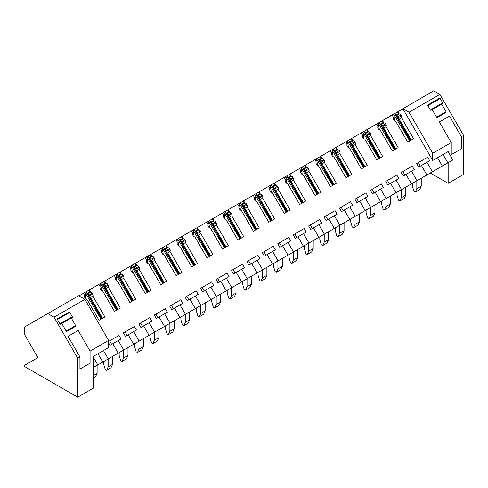 <?xml version="1.0" encoding="UTF-8"?>
<svg xmlns="http://www.w3.org/2000/svg" width="488" height="488" viewBox="0 0 488 488"><rect width="100%" height="100%" fill="white"/><g stroke="black" fill="none" stroke-linecap="round" stroke-linejoin="round"><path stroke-width="0.73" d="M108.598 342.881L109.995 345.303L112.752 343.711L118.212 353.166L108.287 358.894L103.48 350.567M111.636 344.357L109.611 340.85L108.598 341.429L118.993 335.427L121.018 338.934L118.267 340.526L123.72 349.981L100.491 363.395M437.535 157.703L442.341 166.03L432.417 171.758L426.963 162.303L429.715 160.711L427.689 157.203L416.667 163.571L418.692 167.079L421.449 165.487L426.909 174.942L416.984 180.67L411.524 171.215L414.281 169.623L412.256 166.115L401.234 172.477L403.259 175.991L406.016 174.399L411.469 183.854L401.551 189.582L396.091 180.127L398.849 178.535L396.823 175.027L385.795 181.39L387.82 184.903L390.577 183.311L396.036 192.76L386.112 198.494L380.658 189.039L383.409 187.447L381.384 183.939L370.361 190.302L372.387 193.809L375.144 192.223L380.603 201.672L370.679 207.4L365.219 197.951L367.976 196.359L365.951 192.845L354.928 199.214L356.954 202.721L359.711 201.129L365.164 210.584L355.246 216.312L349.786 206.857L352.543 205.271L350.518 201.757L339.489 208.126L341.521 211.633L344.272 210.041L349.731 219.496L339.807 225.224L334.353 215.769L337.11 214.177L335.079 210.67L324.056 217.038L326.082 220.546L328.839 218.953L334.298 228.408L324.374 234.136L318.914 224.681L321.671 223.089L319.646 219.582L308.623 225.95L310.649 229.458L313.406 227.865L318.865 237.321L308.941 243.048L303.481 233.593L306.238 232.001L304.213 228.494L293.184 234.856L295.216 238.37L297.967 236.778L303.426 246.233L293.508 251.96L288.048 242.506L290.805 240.913L288.78 237.406L277.751 243.768L279.776 247.282L282.534 245.69L287.993 255.139L278.069 260.866L272.615 251.418L275.366 249.826L273.341 246.318L262.318 252.68L264.344 256.188L267.101 254.602L272.56 264.051L262.635 269.779L257.176 260.33L259.933 258.738L257.908 255.224L246.885 261.592L248.911 265.1L251.668 263.508L257.121 272.963L247.202 278.691L241.743 269.236L244.5 267.65L242.475 264.136L231.446 270.505L233.471 274.012L236.229 272.42L241.688 281.875L231.763 287.603L226.31 278.148L229.061 276.556L227.036 273.048L216.013 279.417L218.038 282.924L220.796 281.332L226.255 290.787L216.33 296.515L210.871 287.06L213.628 285.468L211.603 281.96L200.58 288.329L202.605 291.836L205.363 290.244L210.816 299.699L200.897 305.427L195.438 295.972L198.195 294.38L196.17 290.872L185.141 297.235L187.172 300.748L189.924 299.156L195.383 308.605L185.458 314.339L180.005 304.884L182.762 303.292L180.731 299.784L169.708 306.147L171.733 309.66L174.49 308.068L179.95 317.517L170.025 323.245L164.566 313.796L167.323 312.204L165.298 308.697L154.275 315.059L156.3 318.566L159.058 316.974L164.517 326.429L154.592 332.157L149.133 322.708L151.89 321.116L149.865 317.603L138.836 323.971L140.867 327.478L143.618 325.886L149.078 335.341L139.159 341.069L133.7 331.614L136.457 330.028L134.432 326.515L123.403 332.883L125.428 336.391L128.185 334.798L133.645 344.254L123.72 349.981M448.167 183.335L430.264 173.002L448.161 162.669L448.167 183.335L463.6 174.423L463.594 135.451L439.895 94.397L409.023 112.222L402.789 108.617L432.728 160.473L448.161 151.567L452.815 159.985L447.856 162.846L443.043 154.519M402.923 108.848L397.982 111.703L399.3 113.978A0.781 0.634 60 0 0 399.391 113.985A1.873 1.525 60 0 1 400.983 115.016L401.447 115.821A1.873 1.525 60 0 1 401.496 117.785L413.574 138.708L407.706 142.099L395.628 121.177A1.873 1.525 60 0 1 393.95 120.152L393.487 119.34A1.873 1.525 60 0 1 393.389 117.449A0.781 0.634 60 0 0 393.426 117.37L392.114 115.089L382.549 120.615L383.867 122.891A0.781 0.634 60 0 0 383.958 122.897A1.873 1.525 60 0 1 385.544 123.928L386.014 124.733A1.873 1.525 60 0 1 386.063 126.697L398.141 147.62L392.273 151.006L380.195 130.089A1.873 1.525 60 0 1 378.517 129.064L378.048 128.252A1.873 1.525 60 0 1 377.956 126.362A0.781 0.634 60 0 0 377.993 126.276L376.681 124.001L367.116 129.521L368.428 131.803A0.781 0.634 60 0 0 368.519 131.809A1.873 1.525 60 0 1 370.111 132.834L370.581 133.645A1.873 1.525 60 0 1 370.63 135.609L382.708 156.532L376.834 159.918L364.756 139.001A1.873 1.525 60 0 1 363.084 137.976L362.615 137.165A1.873 1.525 60 0 1 362.517 135.274A0.781 0.634 60 0 0 362.56 135.188L361.242 132.913L351.683 138.433L352.995 140.709A0.781 0.634 60 0 0 353.086 140.721A1.873 1.525 60 0 1 354.678 141.746L355.142 142.557A1.873 1.525 60 0 1 355.197 144.521L367.275 165.438L361.401 168.83L349.323 147.913A1.873 1.525 60 0 1 347.645 146.888L347.181 146.077A1.873 1.525 60 0 1 347.084 144.186A0.781 0.634 60 0 0 347.12 144.1L345.809 141.825L336.244 147.346L337.562 149.621A0.781 0.634 60 0 0 337.653 149.633A1.873 1.525 60 0 1 339.239 150.658L339.709 151.469A1.873 1.525 60 0 1 339.758 153.433L351.836 174.35L345.968 177.742L333.89 156.825A1.873 1.525 60 0 1 332.212 155.794L331.742 154.989A1.873 1.525 60 0 1 331.651 153.098A0.781 0.634 60 0 0 331.688 153.012L330.376 150.737L320.811 156.258L322.123 158.533A0.781 0.634 60 0 0 322.214 158.539A1.873 1.525 60 0 1 323.806 159.57L324.276 160.381A1.873 1.525 60 0 1 324.325 162.345L336.403 183.262L330.529 186.654L318.45 165.731A1.873 1.525 60 0 1 316.779 164.706L316.309 163.901A1.873 1.525 60 0 1 316.212 162.01A0.781 0.634 60 0 0 316.255 161.924L314.937 159.649L305.378 165.17L306.69 167.445A0.781 0.634 60 0 0 306.781 167.451A1.873 1.525 60 0 1 308.373 168.482L308.837 169.293A1.873 1.525 60 0 1 308.892 171.257L320.97 192.174L315.095 195.566L303.017 174.643A1.873 1.525 60 0 1 301.34 173.618L300.876 172.807A1.873 1.525 60 0 1 300.779 170.916A0.781 0.634 60 0 0 300.821 170.837L299.504 168.561L289.939 174.082L291.257 176.357A0.781 0.634 60 0 0 291.348 176.363A1.873 1.525 60 0 1 292.934 177.394L293.404 178.199A1.873 1.525 60 0 1 293.453 180.163L305.531 201.086L299.662 204.478L287.584 183.555A1.873 1.525 60 0 1 285.907 182.53L285.437 181.719A1.873 1.525 60 0 1 285.346 179.828A0.781 0.634 60 0 0 285.382 179.749L284.071 177.467L274.506 182.994L275.818 185.269A0.781 0.634 60 0 0 275.915 185.275A1.873 1.525 60 0 1 277.501 186.306L277.971 187.111A1.873 1.525 60 0 1 278.02 189.076L290.098 209.999L284.223 213.384L272.145 192.467A1.873 1.525 60 0 1 270.474 191.442L270.004 190.631A1.873 1.525 60 0 1 269.907 188.74A0.781 0.634 60 0 0 269.949 188.655L268.632 186.379L259.073 191.9L260.385 194.181A0.781 0.634 60 0 0 260.476 194.187A1.873 1.525 60 0 1 262.068 195.212L262.532 196.024A1.873 1.525 60 0 1 262.587 197.988L274.665 218.911L268.79 222.296L256.712 201.379A1.873 1.525 60 0 1 255.035 200.355L254.571 199.543A1.873 1.525 60 0 1 254.474 197.652A0.781 0.634 60 0 0 254.516 197.567L253.199 195.291L243.634 200.812L244.952 203.087A0.781 0.634 60 0 0 245.043 203.099A1.873 1.525 60 0 1 246.635 204.124L247.099 204.936A1.873 1.525 60 0 1 247.148 206.9L259.226 227.817L253.357 231.208L241.279 210.291A1.873 1.525 60 0 1 239.602 209.267L239.138 208.455A1.873 1.525 60 0 1 239.041 206.564A0.781 0.634 60 0 0 239.077 206.479L237.766 204.204L228.201 209.724L229.519 211.999A0.781 0.634 60 0 0 229.61 212.012A1.873 1.525 60 0 1 231.196 213.036L231.666 213.848A1.873 1.525 60 0 1 231.715 215.812L243.793 236.729L237.924 240.12L225.846 219.204A1.873 1.525 60 0 1 224.169 218.173L223.699 217.367A1.873 1.525 60 0 1 223.608 215.476A0.781 0.634 60 0 0 223.644 215.391L222.333 213.116L212.768 218.636L214.079 220.911A0.781 0.634 60 0 0 214.171 220.918A1.873 1.525 60 0 1 215.763 221.948L216.233 222.76A1.873 1.525 60 0 1 216.282 224.724L228.36 245.641L222.485 249.032L210.407 228.109A1.873 1.525 60 0 1 208.736 227.085L208.266 226.273A1.873 1.525 60 0 1 208.169 224.389A0.781 0.634 60 0 0 208.211 224.303L206.894 222.028L197.335 227.548L198.646 229.824A0.781 0.634 60 0 0 198.738 229.83A1.873 1.525 60 0 1 200.33 230.861L200.794 231.672A1.873 1.525 60 0 1 200.849 233.636L212.927 254.553L207.052 257.945L194.974 237.022A1.873 1.525 60 0 1 193.297 235.997L192.833 235.185A1.873 1.525 60 0 1 192.736 233.294A0.781 0.634 60 0 0 192.772 233.215L191.461 230.94L181.896 236.46L183.214 238.736A0.781 0.634 60 0 0 183.305 238.742A1.873 1.525 60 0 1 184.891 239.773L185.361 240.578A1.873 1.525 60 0 1 185.409 242.542L197.487 263.465L191.619 266.857L179.541 245.934A1.873 1.525 60 0 1 177.864 244.909L177.394 244.098A1.873 1.525 60 0 1 177.303 242.207A0.781 0.634 60 0 0 177.339 242.127L176.028 239.846L166.463 245.373L167.774 247.648A0.781 0.634 60 0 0 167.866 247.654A1.873 1.525 60 0 1 169.458 248.685L169.928 249.49A1.873 1.525 60 0 1 169.976 251.454L182.054 272.377L176.18 275.763L164.102 254.846A1.873 1.525 60 0 1 162.431 253.821L161.961 253.01A1.873 1.525 60 0 1 161.864 251.119A0.781 0.634 60 0 0 161.906 251.033L160.589 248.758L151.03 254.279L152.341 256.56A0.781 0.634 60 0 0 152.433 256.566A1.873 1.525 60 0 1 154.025 257.591L154.489 258.402A1.873 1.525 60 0 1 154.543 260.366L166.621 281.289L160.747 284.675L148.669 263.758A1.873 1.525 60 0 1 146.992 262.733L146.528 261.922A1.873 1.525 60 0 1 146.43 260.031A0.781 0.634 60 0 0 146.473 259.945L145.156 257.67L135.591 263.191L136.908 265.466A0.781 0.634 60 0 0 137 265.478A1.873 1.525 60 0 1 138.586 266.503L139.056 267.314A1.873 1.525 60 0 1 139.104 269.278L151.182 290.195L145.314 293.587L133.236 272.67A1.873 1.525 60 0 1 131.559 271.645L131.089 270.834A1.873 1.525 60 0 1 130.998 268.943A0.781 0.634 60 0 0 131.034 268.858L129.723 266.582L120.158 272.103L121.469 274.378A0.781 0.634 60 0 0 121.567 274.39A1.873 1.525 60 0 1 123.153 275.415L123.623 276.226A1.873 1.525 60 0 1 123.671 278.19L135.749 299.107L129.875 302.499L117.797 281.582A1.873 1.525 60 0 1 116.126 280.551L115.656 279.746A1.873 1.525 60 0 1 115.564 277.855A0.781 0.634 60 0 0 115.601 277.77L114.283 275.494L104.725 281.015L106.036 283.29A0.781 0.634 60 0 0 106.128 283.296A1.873 1.525 60 0 1 107.72 284.327L108.183 285.138A1.873 1.525 60 0 1 108.238 287.103L120.316 308.019L114.442 311.411L102.364 290.488A1.873 1.525 60 0 1 100.687 289.463L100.223 288.652A1.873 1.525 60 0 1 100.125 286.767A0.781 0.634 60 0 0 100.168 286.682L98.851 284.406L89.286 289.927L90.603 292.202A0.781 0.634 60 0 0 90.695 292.208A1.873 1.525 60 0 1 92.287 293.239L92.751 294.05A1.873 1.525 60 0 1 92.799 296.015L104.877 316.932L99.009 320.323L86.931 299.4A1.873 1.525 60 0 1 85.254 298.375L84.79 297.564A1.873 1.525 60 0 1 84.692 295.673A0.781 0.634 60 0 0 84.729 295.594L83.418 293.319L78.928 295.911M97.813 364.939L93.159 356.88L93.165 367.623L102.773 362.078L97.966 353.745M447.856 162.846L424.621 176.26M432.417 171.758L409.188 185.172M416.984 180.67L393.755 194.084M401.551 189.582L378.316 202.99M386.112 198.494L362.883 211.902M370.679 207.4L347.45 220.814M355.246 216.312L332.011 229.726M339.807 225.224L316.578 238.638M324.374 234.136L301.145 247.55M308.941 243.048L285.706 256.462M293.508 251.96L270.273 265.368M278.069 260.866L254.84 274.28M262.635 269.779L239.407 283.192M247.202 278.691L223.968 292.105M231.763 287.603L208.535 301.017M216.33 296.515L193.102 309.929M200.897 305.427L177.662 318.841M185.458 314.339L162.23 327.747M170.025 323.245L146.797 336.659M154.592 332.157L131.357 345.571M139.159 341.069L115.924 354.483M108.287 358.894L93.165 367.623L93.165 388.289L77.732 397.201L77.726 358.229L54.022 317.176L47.787 313.577L24.4 327.082L24.4 334.28L37.875 357.619L24.406 365.396L24.4 366.415L77.732 397.201M397.982 111.703L392.114 115.095M382.549 120.615L376.681 124.001M367.116 129.521L361.242 132.913M351.683 138.433L345.809 141.825M336.244 147.346L330.376 150.737M320.811 156.258L314.937 159.649M305.378 165.17L299.504 168.561M289.939 174.082L284.071 177.473M274.506 182.994L268.638 186.379M259.073 191.9L253.199 195.291M243.634 200.812L237.766 204.204M228.201 209.724L222.333 213.116M212.768 218.636L206.894 222.028M197.335 227.548L191.461 230.94M181.896 236.46L176.028 239.852M166.463 245.373L160.589 248.758M151.03 254.279L145.156 257.67M135.591 263.191L129.723 266.582M120.158 272.103L114.29 275.494M104.725 281.015L98.851 284.406M89.286 289.927L83.418 293.319M86.175 299.242L84.979 292.416L101.034 319.152M101.608 290.329L100.412 283.504L116.473 310.24M117.041 281.417L115.845 274.591L131.906 301.328M132.48 272.511L131.278 265.679L147.339 292.416M147.913 263.599L146.717 256.773L162.779 283.504M163.346 254.687L162.15 247.861L178.211 274.591M178.785 245.775L177.583 238.949L193.644 265.685M194.218 236.863L193.022 230.037L209.084 256.773M209.651 227.951L208.455 221.125L224.517 247.861M225.084 219.039L223.888 212.213L239.95 238.949M240.523 210.133L239.327 203.307L255.383 230.037M255.956 201.221L254.76 194.395L270.822 221.125M271.389 192.309L270.193 185.483L286.255 212.213M286.828 183.396L285.626 176.571L301.688 203.307M302.261 174.484L301.065 167.659L317.127 194.395M317.694 165.572L316.498 158.746L332.56 185.483M333.133 156.66L331.931 149.834L347.993 176.571M348.566 147.754L347.371 140.928L363.432 167.659M363.999 138.842L362.804 132.016L378.865 158.746M379.432 129.93L378.237 123.104L394.298 149.834M394.871 121.018L393.676 114.192L409.731 140.928M421.449 165.487L426.963 162.303M420.333 166.133L418.308 162.62L416.667 163.571M427.689 157.203L418.308 162.62M401.496 117.785L398.537 119.664L410.658 140.392M410.335 140.575L394.743 113.57M399.3 113.978L398.428 113.734L397.439 112.02M398.428 113.734L395.878 115.205L398.537 119.664M395.878 115.205L394.89 113.491M399.245 119.255L411.256 140.05M396.14 115.772A0.781 0.634 60 0 0 396.274 115.784L399.391 113.985M398.36 119.615A1.873 1.525 60 0 0 398.33 117.626L401.447 115.821M398.33 117.626L397.86 116.815A1.873 1.525 60 0 0 396.274 115.784M406.016 174.399L411.524 171.215M404.894 175.046L402.868 171.532L401.234 172.477M412.256 166.115L402.868 171.532M386.063 126.697L383.098 128.576L395.225 149.304M394.902 149.487L379.31 122.482M383.867 122.891L382.995 122.641L382.006 120.926M382.995 122.641L380.445 124.117L383.098 128.576M380.445 124.117L379.457 122.403M383.812 128.161L395.817 148.962M380.707 124.684A0.781 0.634 60 0 0 380.835 124.696L383.958 122.897M382.928 128.527A1.873 1.525 60 0 0 382.897 126.532L386.014 124.733M382.897 126.532L382.427 125.727A1.873 1.525 60 0 0 380.835 124.696M390.577 183.311L396.091 180.127M389.461 183.952L387.435 180.444L385.795 181.39M396.823 175.027L387.435 180.444M370.63 135.609L367.665 137.488L379.792 158.216M379.469 158.399L363.877 131.394M368.428 131.803L367.555 131.553L366.567 129.838M367.555 131.553L365.012 133.023L367.665 137.488M365.012 133.023L364.017 131.309M368.379 137.073L380.384 157.868M365.274 133.59A0.781 0.634 60 0 0 365.402 133.608L368.519 131.809M367.495 137.439A1.873 1.525 60 0 0 367.458 135.444L370.581 133.645M367.458 135.444L366.994 134.639A1.873 1.525 60 0 0 365.402 133.608M375.144 192.223L380.658 189.039M374.028 192.864L372.002 189.356L370.361 190.302M381.384 183.939L372.002 189.356M355.197 144.521L352.232 146.4L364.359 167.122M364.03 167.311L348.438 140.306M352.995 140.709L352.123 140.465L351.134 138.751M352.123 140.465L349.573 141.935L352.232 146.4M349.573 141.935L348.585 140.221M352.946 145.985L364.951 166.78M349.835 142.502A0.781 0.634 60 0 0 349.969 142.52L353.086 140.721M352.055 146.351A1.873 1.525 60 0 0 352.025 144.357L355.142 142.557M352.025 144.357L351.555 143.545A1.873 1.525 60 0 0 349.969 142.52M359.711 201.129L365.219 197.951M358.589 201.776L356.563 198.268L354.928 199.214M365.951 192.845L356.563 198.268M339.758 153.433L336.793 155.312L348.92 176.034M348.597 176.223L333.005 149.218M337.562 149.621L336.69 149.377L335.701 147.663M336.69 149.377L334.14 150.847L336.793 155.312M334.14 150.847L333.151 149.133M337.507 154.897L349.512 175.692M334.402 151.414A0.781 0.634 60 0 0 334.536 151.433L337.653 149.633M336.622 155.263A1.873 1.525 60 0 0 336.592 153.269L339.709 151.469M336.592 153.269L336.122 152.457A1.873 1.525 60 0 0 334.536 151.433M344.272 210.041L349.786 206.857M343.155 210.688L341.13 207.18L339.489 208.126M350.518 201.757L341.13 207.18M324.325 162.345L321.36 164.218L333.487 184.946M333.164 185.135L317.572 158.13M322.123 158.533L321.256 158.289L320.262 156.575M321.256 158.289L318.707 159.759L321.36 164.224M318.707 159.759L317.719 158.045M322.074 163.809L334.079 184.604M318.969 160.326A0.781 0.634 60 0 0 319.097 160.345L322.22 158.539M321.189 164.169A1.873 1.525 60 0 0 321.153 162.181L324.276 160.381M321.153 162.181L320.689 161.369A1.873 1.525 60 0 0 319.097 160.345M328.839 218.953L334.353 215.769M327.722 219.6L325.697 216.093L324.056 217.038M335.085 210.67L325.697 216.093M307.824 172.032L305.927 173.13L318.054 193.858M317.731 194.047L302.139 167.042M306.69 167.445L305.817 167.201L304.829 165.487M305.817 167.201L303.268 168.671L305.927 173.13M303.268 168.671L302.279 166.957M306.641 172.721L318.646 193.516M308.892 171.257L307.824 172.038M303.53 169.238A0.781 0.634 60 0 0 303.664 169.251L306.781 167.451M305.75 173.081A1.873 1.525 60 0 0 305.72 171.093L308.837 169.287M305.72 171.093L305.256 170.281A1.873 1.525 60 0 0 303.664 169.251M313.406 227.865L318.914 224.681M312.289 228.512L310.258 224.999L308.623 225.95M319.646 219.582L310.258 224.999M293.453 180.163L290.488 182.042L302.615 202.77M302.292 202.953L286.7 175.948M291.257 176.357L290.384 176.113L289.396 174.393M290.384 176.113L287.835 177.583L290.494 182.042M287.835 177.583L286.846 175.869M291.202 181.634L303.213 202.429M288.097 178.15A0.781 0.634 60 0 0 288.231 178.163L291.348 176.363M290.317 181.994A1.873 1.525 60 0 0 290.287 180.005L293.404 178.199M290.287 180.005L289.817 179.194A1.873 1.525 60 0 0 288.231 178.163M297.967 236.778L303.481 233.593M296.85 237.424L294.825 233.911L293.19 234.856M304.213 228.494L294.825 233.911M278.02 189.076L275.055 190.954L287.182 211.682M286.859 211.865L271.267 184.861M275.818 185.269L274.951 185.019L273.957 183.305M274.951 185.019L272.402 186.495L275.055 190.954M272.402 186.495L271.413 184.781M275.769 190.54L287.774 211.341M272.664 187.063A0.781 0.634 60 0 0 272.792 187.075L275.915 185.275M274.884 190.906A1.873 1.525 60 0 0 274.854 188.911L277.971 187.111M274.854 188.911L274.384 188.106A1.873 1.525 60 0 0 272.792 187.075M282.534 245.69L288.048 242.506M281.417 246.33L279.392 242.823L277.751 243.768M288.78 237.406L279.392 242.823M261.519 198.769L259.622 199.866L271.749 220.594M271.426 220.777L255.834 193.773M260.385 194.181L259.512 193.931L258.524 192.217M259.512 193.931L256.969 195.401L259.622 199.866M256.969 195.401L255.974 193.687M260.336 199.452L272.341 220.247M262.587 197.988L261.525 198.769M257.231 195.969A0.781 0.634 60 0 0 257.359 195.987L260.476 194.187M259.451 199.818A1.873 1.525 60 0 0 259.415 197.823L262.538 196.024M259.415 197.823L258.951 197.012A1.873 1.525 60 0 0 257.359 195.987M267.101 254.602L272.615 251.418M265.984 255.242L263.959 251.735L262.318 252.68M273.341 246.318L263.959 251.735M247.148 206.9L244.189 208.779L256.31 229.5M255.986 229.689L240.395 202.685M244.952 203.087L244.079 202.843L243.091 201.129M244.079 202.843L241.529 204.313L244.189 208.779M241.529 204.313L240.541 202.599M244.897 208.364L256.908 229.159M241.792 204.881A0.781 0.634 60 0 0 241.926 204.899L245.043 203.099M244.012 208.73A1.873 1.525 60 0 0 243.982 206.735L247.099 204.936M243.982 206.735L243.512 205.924A1.873 1.525 60 0 0 241.926 204.899M251.668 263.508L257.176 260.33M250.545 264.154L248.52 260.647L246.885 261.592M257.908 255.224L248.52 260.647M231.715 215.812L228.75 217.685L240.877 238.412M240.554 238.601L224.962 211.597M229.519 211.999L228.646 211.755L227.658 210.041M228.646 211.755L226.096 213.226L228.75 217.691M226.096 213.226L225.108 211.511M229.464 217.276L241.469 238.071M226.359 213.793A0.781 0.634 60 0 0 226.487 213.811L229.61 212.012M228.579 217.642A1.873 1.525 60 0 0 228.549 215.647L231.666 213.848M228.549 215.647L228.079 214.836A1.873 1.525 60 0 0 226.487 213.811M236.229 272.42L241.743 269.236M235.112 273.066L233.087 269.559L231.446 270.505M242.475 264.136L233.087 269.559M215.214 225.499L213.317 226.597L225.444 247.325M225.12 247.514L209.529 220.509M214.079 220.911L213.207 220.667L212.219 218.953M213.207 220.667L210.663 222.138L213.317 226.603M210.663 222.138L209.669 220.424M214.031 226.188L226.036 246.983M216.282 224.724L215.22 225.505M210.926 222.705A0.781 0.634 60 0 0 211.054 222.723L214.171 220.918M213.146 226.548A1.873 1.525 60 0 0 213.11 224.559L216.233 222.76M213.11 224.559L212.646 223.748A1.873 1.525 60 0 0 211.054 222.723M220.796 281.332L226.31 278.148M219.679 281.979L217.654 278.471L216.013 279.417M227.036 273.048L217.654 278.471M200.849 233.636L197.884 235.509L210.011 256.237M209.681 256.426L194.09 229.421M198.646 229.824L197.774 229.58L196.786 227.865M197.774 229.58L195.224 231.05L197.884 235.509M195.224 231.05L194.236 229.336M198.598 235.1L210.602 255.895M195.487 231.617A0.781 0.634 60 0 0 195.621 231.629L198.738 229.83M197.707 235.46A1.873 1.525 60 0 0 197.677 233.471L200.794 231.666M197.677 233.471L197.207 232.66A1.873 1.525 60 0 0 195.621 231.629M205.363 290.244L210.871 287.06M204.24 290.891L202.215 287.377L200.58 288.329M211.603 281.96L202.215 287.377M185.409 242.542L182.445 244.421L194.572 265.149M194.248 265.332L178.657 238.327M183.214 238.736L182.341 238.486L181.353 236.771M182.341 238.486L179.791 239.962L182.445 244.421M179.791 239.962L178.803 238.248M183.159 244.012L195.163 264.807M180.054 240.529A0.781 0.634 60 0 0 180.188 240.541L183.305 238.742M182.274 244.372A1.873 1.525 60 0 0 182.244 242.383L185.361 240.578M182.244 242.383L181.774 241.572A1.873 1.525 60 0 0 180.188 240.541M189.924 299.156L195.438 295.972M188.807 299.803L186.782 296.289L185.141 297.235M196.17 290.872L186.782 296.289M169.976 251.454L167.012 253.333L179.139 274.061M178.815 274.244L163.224 247.239M167.774 247.648L166.908 247.398L165.914 245.684M166.908 247.398L164.358 248.874L167.012 253.333M164.358 248.874L163.37 247.16M167.726 252.918L179.73 273.719M164.621 249.441A0.781 0.634 60 0 0 164.749 249.453L167.872 247.654M166.841 253.284A1.873 1.525 60 0 0 166.804 251.289L169.928 249.49M166.804 251.289L166.341 250.484A1.873 1.525 60 0 0 164.749 249.453M174.49 308.068L180.005 304.884M173.374 308.709L171.349 305.201L169.708 306.147M180.737 299.784L171.349 305.201M154.543 260.366L151.579 262.245L163.706 282.973M163.382 283.156L147.791 256.151M152.341 256.56L151.469 256.31L150.481 254.596M151.469 256.31L148.919 257.78L151.579 262.245M148.919 257.78L147.931 256.066M152.293 261.83L164.297 282.625M149.182 258.347A0.781 0.634 60 0 0 149.316 258.365L152.433 256.566M151.402 262.196A1.873 1.525 60 0 0 151.371 260.202L154.489 258.402M151.371 260.202L150.908 259.39A1.873 1.525 60 0 0 149.316 258.365M159.058 316.98L164.566 313.796M157.941 317.621L155.91 314.113L154.275 315.059M165.298 308.697L155.91 314.113M139.104 269.278L136.14 271.157L148.267 291.879M147.943 292.068L132.352 265.063M136.908 265.466L136.036 265.222L135.048 263.508M136.036 265.222L133.486 266.692L136.146 271.157M133.486 266.692L132.498 264.978M136.853 270.742L148.864 291.537M133.749 267.259A0.781 0.634 60 0 0 133.883 267.278L137 265.478M135.969 271.108A1.873 1.525 60 0 0 135.939 269.114L139.056 267.314M135.939 269.114L135.469 268.302A1.873 1.525 60 0 0 133.883 267.278M143.618 325.886L149.133 322.708M142.502 326.533L140.477 323.025L138.842 323.971M149.865 317.603L140.477 323.025M123.671 278.19L120.707 280.063L132.834 300.791M132.51 300.98L116.919 273.975M121.469 274.378L120.603 274.134L119.609 272.42M120.603 274.134L118.053 275.604L120.707 280.069M118.053 275.604L117.065 273.89M121.421 279.654L133.425 300.449M118.316 276.171A0.781 0.634 60 0 0 118.444 276.19L121.567 274.39M120.536 280.021A1.873 1.525 60 0 0 120.505 278.026L123.623 276.226M120.505 278.026L120.036 277.214A1.873 1.525 60 0 0 118.444 276.19M128.185 334.798L133.7 331.614M127.069 335.445L125.044 331.938L123.403 332.883M134.432 326.515L125.044 331.938M108.238 287.103L105.274 288.975L117.401 309.703M117.077 309.892L101.486 282.887M106.036 283.29L105.164 283.046L104.176 281.332M105.164 283.046L102.62 284.516L105.274 288.981M102.62 284.516L101.626 282.802M105.987 288.567L117.992 309.361M102.883 285.084A0.781 0.634 60 0 0 103.011 285.102L106.128 283.296M105.103 288.926A1.873 1.525 60 0 0 105.066 286.938L108.19 285.138M105.066 286.938L104.603 286.127A1.873 1.525 60 0 0 103.011 285.102M112.752 343.711L118.267 340.526M118.993 335.427L109.611 340.85M92.799 296.015L89.841 297.887L101.962 318.615M101.638 318.804L86.047 291.8M90.603 292.202L89.731 291.958L88.743 290.244M89.731 291.958L87.181 293.428L89.841 297.887M87.181 293.428L86.193 291.714M90.548 297.479L102.559 318.274M87.444 293.996A0.781 0.634 60 0 0 87.578 294.008L90.695 292.208M89.664 297.839A1.873 1.525 60 0 0 89.633 295.85L92.751 294.044M89.633 295.85L89.164 295.039A1.873 1.525 60 0 0 87.578 294.008M47.787 313.577L78.659 295.752L84.894 299.358L54.022 317.176M93.159 356.88L93.159 356.521L108.598 347.608L108.598 340.41L84.894 299.358M108.598 340.41L90.073 351.104L90.073 363.212L79.934 369.068L79.928 356.96L77.726 358.229M78.171 330.48L68.027 336.336L78.171 330.48L90.073 351.104M68.027 336.336L79.934 356.96M57.566 318.725A0.622 0.512 60 0 0 57.438 319.524L69.784 312.393A0.622 0.512 60 0 0 69.028 312.106L57.566 318.725L69.034 312.106M69.784 312.393L72.279 316.712L59.932 323.843A0.622 0.512 60 0 0 60.683 324.13L61.787 323.489L66.148 331.053A0.622 0.512 60 0 0 66.905 331.34L75.506 326.374A0.622 0.512 60 0 0 75.634 325.581L71.266 318.017L61.787 323.489M71.266 318.017L72.151 317.511A0.622 0.512 60 0 0 72.279 316.712M59.932 323.843L57.438 319.524M439.895 94.397L433.655 90.798L394.969 113.442M394.835 113.21L379.402 122.433M432.728 160.473L432.728 153.275L409.023 112.222M463.594 135.451L461.392 136.725L461.392 148.834L451.248 154.69L451.248 142.581L432.728 153.275M449.485 116.101L439.346 121.957L449.485 116.101L461.392 136.725M451.248 142.581L439.346 121.957M428 104.859A0.622 0.512 60 0 0 427.872 105.652L440.219 98.521A0.622 0.512 60 0 0 439.468 98.241L428 104.859M440.219 98.521L442.714 102.846L430.367 109.971A0.622 0.512 60 0 0 431.118 110.257L432.222 109.623L436.589 117.181A0.622 0.512 60 0 0 437.34 117.468L445.94 112.502A0.622 0.512 60 0 0 446.069 111.709L441.701 104.145L432.222 109.623M441.701 104.145L442.585 103.639A0.622 0.512 60 0 0 442.714 102.846M430.367 109.971L427.872 105.652M427.988 104.865L439.468 98.241M412.421 183.305L412.421 186.148L413.964 191.339L415.288 192.107L416.831 188.691L416.831 180.755M416.831 188.691L421.242 186.148L421.242 178.211M415.288 192.107L419.698 189.558L421.242 186.148M401.173 124.702L410.072 140.733M396.988 192.211L396.988 195.06L398.531 200.251L399.855 201.013L401.398 197.603L401.398 189.667M401.398 197.603L405.809 195.06L405.809 187.124M399.855 201.013L404.265 198.47L405.809 195.06M385.74 133.614L394.633 149.645M381.555 201.123L381.555 203.972L383.098 209.163L384.416 209.925L385.959 206.516L385.965 198.579M385.959 206.516L390.37 203.972L390.376 196.03M384.416 209.925L388.826 207.382L390.37 203.972M370.3 142.526L379.2 158.551M366.116 210.035L366.116 212.884L367.659 218.075L368.983 218.838L370.526 215.428L370.526 207.491M370.526 215.428L374.936 212.884L374.936 204.942M368.983 218.838L373.393 216.294L374.936 212.884M354.868 151.439L363.767 167.463M350.683 218.947L350.683 221.79L352.226 226.987L353.55 227.75L355.093 224.34L355.093 216.398M355.093 224.34L359.504 221.79L359.504 213.854M353.55 227.75L357.96 225.206L359.504 221.79M339.435 160.351L348.328 176.375M335.25 227.859L335.25 230.702L336.793 235.899L338.111 236.662L339.654 233.252L339.66 225.31M339.654 233.252L344.064 230.702L344.07 222.766M338.111 236.662L342.521 234.118L344.064 230.702M323.995 169.263L332.895 185.287M319.811 236.771L319.811 239.614L321.354 244.811L322.678 245.574L324.221 242.158L324.227 234.222M324.221 242.158L328.631 239.614L328.631 231.678M322.678 245.574L327.088 243.024L328.631 239.614M308.562 178.175L317.462 194.2M304.378 245.684L304.378 248.526L305.921 253.717L307.245 254.486L308.788 251.07L308.788 243.134M308.788 251.07L313.198 248.526L313.198 240.59M307.245 254.486L311.655 251.936L313.198 248.526M293.129 187.081L302.029 203.112M288.945 254.59L288.945 257.438L290.488 262.629L291.812 263.392L293.355 259.982L293.355 252.046M293.355 259.982L297.765 257.438L297.765 249.502M291.812 263.392L296.216 260.848L297.765 257.438M277.696 195.993L286.59 212.024M273.512 263.502L273.506 266.35L275.049 271.541L276.373 272.304L277.916 268.894L277.922 260.958M277.916 268.894L282.326 266.35L282.332 258.408M276.373 272.304L280.783 269.76L282.326 266.35M262.257 204.905L271.157 220.93M258.073 272.414L258.073 275.262L259.616 280.454L260.94 281.216L262.483 277.806L262.483 269.87M262.483 277.806L266.893 275.256L266.893 267.32M260.94 281.216L265.35 278.672L266.893 275.256M246.824 213.817L255.724 229.842M242.64 281.326L242.64 284.168L244.183 289.366L245.507 290.128L247.05 286.718L247.05 278.776M247.05 286.718L251.46 284.168L251.46 276.232M245.507 290.128L249.917 287.584L251.46 284.168M231.391 222.729L240.285 238.754M227.207 290.238L227.207 293.081L228.75 298.278L230.068 299.04L231.611 295.63L231.617 287.688M231.611 295.63L236.021 293.081L236.027 285.144M230.068 299.04L234.478 296.49L236.021 293.081M215.952 231.641L224.852 247.666M211.768 299.15L211.768 301.993L213.311 307.19L214.635 307.952L216.178 304.536L216.178 296.6M216.178 304.536L220.588 301.993L220.588 294.057M214.635 307.952L219.045 305.403L220.588 301.993M200.519 240.547L209.419 256.578M196.335 308.062L196.335 310.905L197.878 316.096L199.202 316.865L200.745 313.449L200.745 305.512M200.745 313.449L205.155 310.905L205.155 302.969M199.202 316.865L203.612 314.315L205.155 310.905M185.086 249.459L193.98 265.49M180.902 316.968L180.902 319.817L182.445 325.008L183.762 325.77L185.306 322.361L185.312 314.425M185.306 322.361L189.716 319.817L189.722 311.875M183.762 325.77L188.173 323.227L189.716 319.817M169.647 258.372L178.547 274.402M165.463 325.88L165.463 328.729L167.006 333.92L168.329 334.683L169.873 331.273L169.879 323.337M169.873 331.273L174.283 328.729L174.283 320.787M168.329 334.683L172.74 332.139L174.283 328.729M154.214 267.284L163.114 283.308M150.029 334.792L150.029 337.641L151.573 342.832L152.897 343.595L154.44 340.185L154.44 332.249M154.44 340.185L158.85 337.635L158.85 329.699M152.897 343.595L157.307 341.051L158.85 337.635M138.781 276.196L147.681 292.221M134.596 343.704L134.596 346.547L136.14 351.744L137.463 352.507L139.007 349.097L139.007 341.155M139.007 349.097L143.417 346.547L143.417 338.611M137.463 352.507L141.868 349.963L143.417 346.547M123.348 285.108L132.242 301.133M119.163 352.617L119.157 355.459L120.701 360.656L122.024 361.419L123.568 358.009L123.574 350.067M123.568 358.009L127.978 355.459L127.984 347.523M122.024 361.419L126.435 358.869L127.978 355.459M107.909 294.02L116.809 310.045M103.724 361.529L103.724 364.371L105.268 369.569L106.591 370.331L108.135 366.915L108.135 358.979M108.135 366.915L112.545 364.371L112.545 356.435M106.591 370.331L111.002 367.781L112.545 364.371M92.476 302.926L101.376 318.957M93.165 375.559L97.112 373.283L97.112 365.347M93.165 378.084L95.569 376.693L97.112 373.283M397.86 116.815L400.983 115.016M382.427 125.727L385.544 123.921M366.994 134.639L370.111 132.834M351.555 143.545L354.678 141.746M336.122 152.457L339.239 150.658M320.689 161.369L323.806 159.57M305.256 170.281L308.373 168.482M289.817 179.194L292.94 177.394M274.384 188.106L277.501 186.3M258.951 197.012L262.068 195.212M243.512 205.924L246.635 204.124M228.079 214.836L231.196 213.036M212.646 223.748L215.763 221.948M197.207 232.66L200.33 230.861M181.774 241.572L184.891 239.773M166.341 250.484L169.458 248.679M150.908 259.39L154.025 257.591M135.469 268.302L138.592 266.503M120.036 277.214L123.153 275.415M104.603 286.127L107.72 284.327M89.164 295.039L92.287 293.239M66.148 331.053L75.634 325.575M436.589 117.181L446.069 111.709M393.676 114.192L397.964 121.335M378.237 123.104L382.531 130.247M362.804 132.016L367.098 139.159M347.371 140.928L351.659 148.071M331.931 149.834L336.226 156.984M316.498 158.746L320.793 165.889M301.065 167.659L305.354 174.802M285.626 176.571L289.921 183.714M270.193 185.483L274.488 192.626M254.76 194.395L259.055 201.538M239.327 203.307L243.616 210.45M223.888 212.213L228.183 219.362M208.455 221.125L212.75 228.268M193.022 230.037L197.311 237.18M177.583 238.949L181.878 246.092M162.15 247.861L166.445 255.004M146.717 256.773L151.006 263.916M131.278 265.679L135.572 272.829M115.845 274.591L120.139 281.741M100.412 283.504L104.707 290.647M84.979 292.416L89.267 299.559"/></g></svg>
